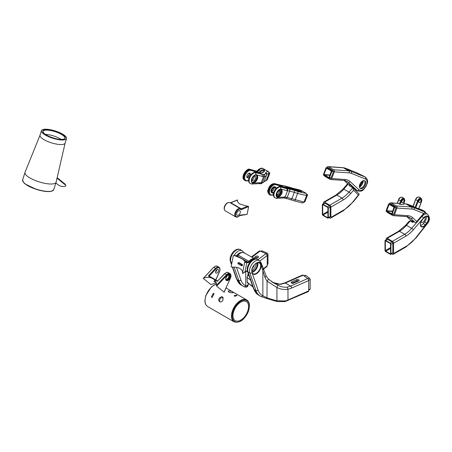 <?xml version="1.0" encoding="UTF-8"?>
<svg xmlns="http://www.w3.org/2000/svg" width="452" height="452" viewBox="0 0 452 452"><rect width="100%" height="100%" fill="white"/><g stroke="black" fill="none" stroke-linecap="round" stroke-linejoin="round"><path stroke-width="0.68" d="M283.585 197.925L284.828 196.999L287.195 197.445L304.467 202.168M302.332 202.886L304.015 202.1L306.654 195.388L306.094 193.303L300.851 190.275L292.421 188.134A1.576 0.441 107.1 0 1 292.506 188.207A22.628 4.961 20.9 0 0 300.851 190.275M279.884 186.704L279.522 187.009L280.472 186.958A6.175 3.565 120 0 0 274.81 191.501A6.175 3.565 120 0 0 275.178 197.936L274.805 197.722A6.175 3.565 120 0 0 274.997 197.818M280.743 185.331L286.76 188.687L280.472 186.958L280.974 189.038A4.599 2.655 120 0 0 276.579 192.959A4.599 2.655 120 0 0 277.697 197.417L276.618 198.349L275.178 197.936M269.787 194.812A6.175 3.565 -60 0 1 269.595 194.716C266.228 191.23 268.279 189.964 269.008 187.264C270.426 184.845 272.245 183.625 274.477 183.602L275.262 183.953L275.432 184.642A5.65 3.266 120 0 0 269.98 189.456A5.65 3.266 120 0 0 271.398 194.942L273.375 194.823M306.688 195.287L307.422 195.354L304.981 201.586A0.791 0.621 -84.4 0 1 304.343 202.05L304.043 202.021M306.682 194.049L307.145 194.315A0.791 0.621 -84.4 0 1 307.422 195.354M279.811 185.201L279.664 185.806L275.432 184.642L275.262 183.953L279.811 185.201L284.647 187.992L280.099 186.744L279.522 187.009L280.099 186.744A6.175 3.565 120 0 0 274.437 191.286A6.175 3.565 120 0 0 274.805 197.722C270.714 194.665 276.07 186.218 279.957 186.699L279.974 186.704M279.234 190.332A2.633 1.52 -60 0 1 278.839 192.919A2.633 1.52 -60 0 1 276.799 194.552M279.664 185.806A0.525 0.305 120 0 0 279.641 185.857L279.308 186.71M271.918 192.846A3.418 1.977 -60 0 1 271.72 192.755A3.418 1.977 -60 0 1 271.341 189.591A3.418 1.977 -60 0 1 275.144 186.834A3.418 1.977 -60 0 1 275.319 186.958M280.974 189.038L287.269 190.767L286.947 188.699A9.469 2.074 -159.1 0 1 289.455 189.105A22.628 4.961 -159.1 0 1 294.478 190.439L297.84 191.45A19.47 4.266 20.9 0 0 306.094 193.303M284.647 187.992L284.359 187.913M278.867 190.411A2.633 1.52 -60 0 1 279.828 190.45A2.633 1.52 -60 0 1 279.828 193.484A2.633 1.52 -60 0 1 277.195 195.004A2.633 1.52 -60 0 1 276.686 194.19M273.613 192.902A3.418 1.977 -60 0 1 272.093 192.97A3.418 1.977 -60 0 1 271.714 189.806A3.418 1.977 -60 0 1 275.511 187.049A3.418 1.977 -60 0 1 276.212 188.399M280.692 189.767A3.723 2.147 -60 0 1 280.37 193.801A3.723 2.147 -60 0 1 277.042 196.1M273.85 192.128A2.633 1.52 -60 0 1 272.488 192.286A2.633 1.52 -60 0 1 272.194 189.851A2.633 1.52 -60 0 1 275.121 187.733A2.633 1.52 -60 0 1 275.663 188.987M274.082 187.727A2.633 1.52 -60 0 1 271.963 191.394M252.905 183.105A4.599 2.655 -60 0 1 251.787 178.647A4.599 2.655 -60 0 1 256.188 174.726L255.312 172.432A6.175 3.565 120 0 0 249.645 176.975A6.175 3.565 120 0 0 250.018 183.41L251.832 184.037L252.905 183.105L260.036 182.681L258.798 183.614M258.877 183.625L259.866 183.732A1.576 1.249 -83.6 0 0 261.16 182.811L262.273 182.823L263.991 181.936L266.448 175.483A21.052 4.61 20.9 0 0 266.471 175.41A1.576 1.542 -163.3 0 0 265.544 173.415L265.742 172.754A22.628 4.961 -159.1 0 1 268.313 171.494L262.572 168.325C261.341 167.856 259.742 168.494 257.781 170.234A1.576 1.542 25.1 0 1 259.764 169.466A19.47 4.266 -159.1 0 1 263.07 168.466M264.188 181.269L266.72 180.286M264.036 181.45L265.166 181.235L266.29 180.308L268.9 173.591L268.313 171.494M259.86 173.681L255.227 172.398L254.736 172.698L255.312 172.432L254.736 172.698L255.312 172.432L259.86 173.681L255.024 170.89L250.476 169.641L250.64 170.331L250.103 169.427A6.175 3.565 120 0 0 244.436 173.969A6.175 3.565 120 0 0 244.809 180.404A6.175 3.565 120 0 0 245.001 180.501M255.024 170.89L254.871 171.494L250.64 170.331A5.65 3.266 120 0 0 245.193 175.144A5.65 3.266 120 0 0 246.606 180.63L248.583 180.512M256.188 174.726L262.476 176.455L261.968 174.376L256.578 171.167A9.469 2.074 20.9 0 0 258.211 171.065A22.628 4.961 20.9 0 0 259.42 170.195L259.764 169.466M266.516 179.721L267.228 179.789A0.791 0.621 95.6 0 1 266.59 180.258L266.324 180.229M267.228 179.789L269.669 173.562A0.791 0.621 95.6 0 0 269.392 172.517L268.912 172.246M250.476 169.641A6.175 3.565 120 0 0 244.809 174.184A6.175 3.565 120 0 0 245.182 180.619L244.809 180.404C239.583 177.613 246.99 167.607 249.685 169.291L255.951 171.014M254.871 171.494A0.525 0.305 120 0 0 254.855 171.545L254.516 172.398M249.38 177.026A2.633 1.52 -60 0 1 247.323 177.76A2.633 1.52 -60 0 1 247.035 175.325A2.633 1.52 -60 0 1 249.956 173.206A2.633 1.52 -60 0 1 250.351 175.348M249.368 173.088A2.633 1.52 -60 0 1 248.973 175.675A2.633 1.52 -60 0 1 246.928 177.308M252.114 182.252A4.158 2.401 120 0 0 256.001 179.732A4.158 2.401 120 0 0 256.239 175.105M254.205 176.246A2.633 1.52 -60 0 1 252.086 179.913M252.318 178.376A2.633 1.52 -60 0 1 255.239 176.252A2.633 1.52 -60 0 1 255.239 179.291A2.633 1.52 -60 0 1 252.611 180.811A2.633 1.52 -60 0 1 252.318 178.376M356.396 172.591L363.188 175.901A0.525 0.429 -68.2 0 0 363.092 175.862M347.085 183.1L350.808 185.376L355.159 189.388A0.525 0.424 132.7 0 1 355.046 189.281M359.978 188.224A4.475 2.582 120 0 0 364.052 185.484A4.475 2.582 120 0 0 364.391 180.585M345.396 168.2A1.576 1.283 111.8 0 1 345.588 168.257L342.955 167.664L328.079 166.618A1.576 1.243 94 0 0 326.847 167.551L326.807 167.664M359.877 184.235A4.475 2.582 -60 0 1 364.792 180.743A4.475 2.582 -60 0 1 364.792 185.913A4.475 2.582 -60 0 1 360.323 188.495A4.475 2.582 -60 0 1 359.877 184.235M331.745 178.563L345.209 179.512A22.628 13.063 -60 0 1 350.063 181.551L359.018 189.806A6.317 3.644 120 0 0 365.64 186.569A6.317 3.644 120 0 0 365.442 179.02L351.328 173.376A19.47 11.243 120 0 0 349.17 172.89L334.294 171.845L331.745 178.563A1.576 1.243 94 0 1 330.514 179.495A1.576 1.243 94 0 1 330.079 179.359L324.869 176.353A1.576 1.243 94 0 1 324.316 175.681M334.294 171.845A1.576 1.243 -86 0 0 333.723 169.766L328.514 166.754A1.576 1.243 94 0 0 328.079 166.618M330.259 178.291A0.791 0.621 -86 0 0 331.09 177.896L329.468 177.783A0.791 0.621 -86 0 1 328.853 178.246L330.474 178.359M331.09 177.896L333.457 171.658A0.791 0.621 -86 0 0 333.169 170.613L328.333 167.822A0.791 0.621 -86 0 0 327.892 167.794M328.333 167.822L326.711 167.709A0.791 0.621 -86 0 0 325.881 168.104L323.513 174.342A0.791 0.621 -86 0 0 323.801 175.387L328.638 178.178A0.791 0.621 -86 0 0 328.853 178.246M333.457 171.658L331.836 171.545L329.468 177.783M331.836 171.545A0.791 0.621 -86 0 0 331.548 170.5L326.711 167.709M323.886 174.557L329.096 177.568L331.367 170.98L326.457 168.167L323.886 174.557L330.073 174.992M413.297 221.904L411.981 220.695L415.331 222.627L416.354 222.412L416.767 221.457L423.688 213.429L424.665 212.773L424.581 211.898L421.23 209.965L424.36 211.22A0.525 0.429 111.8 0 1 424.513 211.858M418.671 208.83L408.388 204.502L413.597 207.508A21.052 12.153 120 0 0 411.258 206.982L396.381 205.942L391.172 202.931A1.576 1.243 94 0 0 390.737 202.795A1.576 1.243 94 0 0 389.511 203.728L389.466 203.841M418.772 201.801A1.633 0.944 -60 0 1 419.484 200.163A1.633 0.944 -60 0 1 420.744 199.722A1.633 0.944 -60 0 1 420.744 201.609A1.633 0.944 -60 0 1 419.111 202.547A1.633 0.944 -60 0 1 418.772 201.801M423.688 213.429L413.992 209.553A19.47 11.243 120 0 0 411.828 209.067L396.952 208.027L394.404 214.745A1.576 1.243 -86 0 1 393.178 215.672A1.576 1.243 -86 0 1 392.743 215.536L387.533 212.53A1.576 1.243 -86 0 1 386.974 211.864M403.382 204.411L400.088 204.315L398.268 203.428L391.172 202.931M396.952 208.027A1.576 1.243 -86 0 0 396.381 205.942M390.551 203.971A0.791 0.621 94 0 1 390.997 203.999L395.833 206.796A0.791 0.621 94 0 1 396.116 207.835L393.754 214.073A0.791 0.621 94 0 1 393.138 214.536L391.517 214.423A0.791 0.621 94 0 1 391.296 214.355L386.46 211.564A0.791 0.621 94 0 1 386.177 210.525L388.539 204.281A0.791 0.621 94 0 1 389.375 203.886L394.212 206.677A0.791 0.621 94 0 1 394.494 207.722L392.127 213.96A0.791 0.621 94 0 1 391.517 214.423M390.737 202.795L398.268 203.428M401.738 201.976A1.633 0.944 -60 0 1 402.449 200.332A1.633 0.944 -60 0 1 403.709 199.897A1.633 0.944 -60 0 1 403.709 201.778A1.633 0.944 -60 0 1 402.077 202.722A1.633 0.944 -60 0 1 401.738 201.976M391.76 213.745L386.641 211.084L389.115 204.344L394.025 207.157L391.76 213.745M391.63 253.764L392.438 254.233A1.576 0.91 -120 0 0 393.223 254.312A1.576 0.91 -120 0 0 393.551 253.589L393.551 243.272A1.576 0.91 60 0 0 392.438 241.34L387.228 238.334A1.576 0.91 60 0 0 386.437 238.255A1.576 0.91 60 0 0 386.11 238.978L386.11 239.91M390.731 254.284L392.59 253.21A1.051 0.61 60 0 0 392.811 252.73L392.811 243.272A1.051 0.61 -120 0 0 392.065 241.984L387.601 239.407A1.051 0.61 -120 0 0 387.07 239.357L385.211 240.43A1.051 0.61 -120 0 0 384.997 240.91L384.997 250.363A1.051 0.61 -120 0 0 385.737 251.651L390.206 254.233A1.051 0.61 60 0 0 390.731 254.284A1.051 0.61 60 0 0 390.946 253.804L390.946 244.351A1.051 0.61 -120 0 0 390.206 243.057L385.737 240.481A1.051 0.61 -120 0 0 385.211 240.43M426.163 216.44A4.735 2.735 -60 0 1 424.603 221.96L423.236 223.621A4.735 2.735 -60 0 1 420.546 225.452M413.557 221.604L412.851 222.424L410.246 220.921L406.467 225.299L411.676 228.305A1.576 0.401 40.8 0 1 413.297 229.814A23.566 13.605 -60 0 1 405.794 236.21L393.551 243.272M393.223 254.312L405.936 246.973L416.207 237.763L427.264 223.706C430.038 220.514 430.123 217.355 427.524 214.231L424.92 212.722A6.842 3.949 120 0 0 424.767 212.643M420.993 221.825A3.158 1.825 120 0 0 421.411 222.243A3.158 1.825 120 0 0 424.388 220.706A3.158 1.825 120 0 0 424.863 217.028M385.737 251.222L390.206 253.804A0.525 0.305 -120 0 0 390.573 253.589L390.573 244.136A0.525 0.305 60 0 0 390.206 243.487L385.737 240.91L385.364 241.125L385.364 250.577A0.525 0.305 60 0 0 385.737 251.222L390.573 248.43M385.364 241.125A0.525 0.305 60 0 1 385.737 240.91M405.777 225.13L398.675 231.187A1.576 0.91 60 0 1 399.466 231.266A21.984 12.696 -60 0 0 406.467 225.299A1.576 0.401 40.8 0 0 405.777 225.13L409.213 221.147L410.246 220.921M421.631 220.655A3.158 1.825 120 0 0 422.829 219.118M327.542 217.627L323.078 215.045A0.525 0.305 60 0 1 322.705 214.401L322.705 204.948A0.525 0.305 -120 0 1 323.078 204.733L327.542 207.31A0.525 0.305 -120 0 1 327.915 207.954L327.915 217.406L327.542 217.627A0.525 0.305 -120 0 0 327.915 217.406M322.332 214.186L322.332 204.733A1.051 0.61 60 0 1 322.553 204.253A1.051 0.61 60 0 1 323.078 204.304L327.542 206.88A1.051 0.61 60 0 1 328.288 208.169L328.288 217.627A1.051 0.61 60 0 1 328.067 218.107A1.051 0.61 60 0 1 327.542 218.056L323.078 215.474A1.051 0.61 -120 0 1 322.332 214.186M322.553 204.253L324.412 203.18A1.051 0.61 60 0 1 324.937 203.23L329.401 205.807A1.051 0.61 60 0 1 330.146 207.095L330.146 216.548A1.051 0.61 60 0 1 329.926 217.033L328.067 218.107M349.667 184.715L348.961 185.54L353.012 187.925L353.571 190.23L350.633 193.637A23.566 13.605 -60 0 1 343.13 200.033L330.892 207.095L330.892 217.406A1.576 0.91 60 0 1 330.565 218.13A1.576 0.91 60 0 1 329.774 218.056L328.966 217.587M323.451 203.733L323.451 202.801A1.576 0.91 60 0 1 323.773 202.078A1.576 0.91 60 0 1 324.564 202.157L329.774 205.163A1.576 0.91 -120 0 1 330.892 207.095M353.571 190.23L358.374 194.953L359.12 194.496L359.08 193.885L353.012 187.925M355.764 190.625L356.204 190.066M359.419 185.975L360.103 185.111A6.842 3.949 120 0 0 362.092 181.28M267.245 264.347L267.996 263.776A1.051 0.684 52.8 0 1 267.799 264.245L267.245 264.669M267.996 263.776L267.996 254.323A1.051 0.684 52.8 0 0 267.16 253.097L262.137 250.888A1.051 0.684 -127.2 0 0 261.499 250.911L260.877 251.385M258.047 257.521A1.446 0.836 0 0 0 255.945 257.646L254.504 258.736M263.2 268.85L267.245 265.782L267.245 255.47L265.985 253.628L260.126 251.052A1.576 1.028 -127.2 0 0 259.171 251.086L251.425 256.962M267.245 265.782L266.94 266.488L263.324 269.228M255.99 259.081L258.245 257.369A1.446 0.836 0 0 0 258.544 256.86A1.446 0.836 0 0 0 257.555 256.069A1.446 0.836 0 0 0 255.945 256.357L253.538 258.182M234.096 267.03L238.775 280.545A25.815 14.905 120 0 0 243.187 286.24A25.815 14.905 120 0 0 243.894 286.602A1.576 1.288 -65.3 0 0 243.978 286.647A1.576 1.288 -65.3 0 0 245.758 285.856C247.611 286.223 248.374 285.862 248.046 284.771L245.973 286.291M248.142 283.432L248.142 285.212C247.645 287.144 246.261 287.625 243.978 286.647L241.328 285.167L236.486 278.969A1.576 1.153 160.9 0 0 236.916 279.472A25.815 14.905 120 0 0 241.328 285.167M304.32 275.946L305.693 275.341L309.518 278.246A1.051 0.52 66.3 0 1 310.157 279.585L310.157 289.037A1.051 0.52 -113.7 0 1 309.942 289.517L308.699 290.065M305.693 275.341A1.051 0.52 -113.7 0 0 305.269 275.24L304.077 275.765M291.738 283.15A1.446 0.836 180 0 1 291.777 283.127L296.806 280.918A1.446 0.836 180 0 1 298.602 280.941M303.281 275.161L285.348 283.042A1.576 0.78 -113.7 0 0 284.715 282.884L302.648 275.002L307.744 278.545A1.576 0.78 66.3 0 1 308.699 280.562L291.563 288.093L287.975 289.28C283.975 289.811 280.285 289.223 276.923 287.506L267.03 281.144L265.036 277.613L261.036 264.691L260.595 264.736A6.317 3.644 -60 0 1 258.295 271.584A6.317 3.644 -60 0 1 253.047 273.697A6.317 3.644 -60 0 1 252.278 272.952M276.952 301.337L276.923 300.84L267.03 297.93L267.03 281.144L268.556 279.206L266.188 276.138L261.233 263.002L259.392 260.651L257.533 259.578A8.159 4.706 120 0 0 250.419 262.725A8.159 4.706 120 0 0 247.978 271.906L254.024 289.348L255.883 290.421A25.815 14.905 120 0 0 260.295 296.116A25.815 14.905 120 0 0 261.002 296.478A1.576 1.288 -65.3 0 0 261.087 296.523A1.576 1.288 -65.3 0 0 262.861 295.732L267.03 297.93L266.725 298.478L276.861 301.473L284.918 301.625L308.377 291.591A1.576 0.78 -113.7 0 0 308.699 290.873L308.699 280.562M291.777 281.839L296.806 279.63A1.446 0.836 180 0 1 298.326 279.545A1.446 0.836 180 0 1 299.128 280.296A1.446 0.836 180 0 1 298.557 280.958L293.534 283.167A1.446 0.836 180 0 1 292.015 283.251A1.446 0.836 180 0 1 291.207 282.506A1.446 0.836 180 0 1 291.777 281.839L291.777 283.127M280.522 284.359L277.375 284.071L272.855 282.404L280.522 284.359L285.348 283.042L290.602 286.076A1.576 0.78 66.3 0 1 291.563 288.093M307.744 278.545L290.602 286.076L287.257 287.156C283.907 287.455 280.794 286.8 277.923 285.178L274.285 283.268L268.612 279.302M287.257 287.156L287.975 289.28L287.975 299.981L308.699 290.873M277.923 285.178L276.923 287.506L276.923 300.84L285.167 300.93A13.424 7.752 -0 0 0 287.975 299.981A1.576 0.78 -113.7 0 1 287.653 300.699M284.54 301.382L285.167 300.93M265.912 275.969L265.036 277.613M261.233 263.002A1.576 1.147 161.5 0 1 260.894 264.104L261.036 264.691A6.633 3.831 -60 0 1 257.894 272.658A6.633 3.831 -60 0 1 252.205 273.144L251.73 271.07C251.436 265.273 259.584 259.081 260.894 264.104L260.454 264.183L260.595 264.736M263.262 269.042L262.861 270.138L262.861 295.732A24.238 13.995 120 0 1 258.058 290.048A1.576 1.153 -19.1 0 1 255.883 290.421L249.843 272.98A1.576 1.153 -19.1 0 0 251.973 272.646L251.832 270.934C252.109 265.313 257.561 261.12 259.363 262.759L260.454 264.183M256.024 263.296A5.26 3.04 -60 0 1 251.843 270.539M258.058 290.048L252.205 273.144L253.047 273.697M256.815 262.855A5.26 3.04 -60 0 1 256.086 268.16A5.26 3.04 -60 0 1 251.854 271.443M257.685 262.561A6.317 3.644 -60 0 1 256.612 268.46A6.317 3.644 -60 0 1 252.035 272.347M248.792 274.991A35.781 20.662 0 0 1 248.086 274.234L248.046 273.194L248.086 274.234A8.159 4.712 180 0 1 247.86 274.901A34.731 20.052 0 0 0 249.238 276.279M252.928 286.935L247.244 282.568L247.086 277.274L247.86 274.901M57.15 177.676L65.263 184.252L65.591 185.122C66.235 185.755 65.789 186.218 64.257 186.523A12.888 10.481 -51 0 1 57.799 184.563L55.856 182.987M65.263 184.252L65.591 185.122L57.037 178.184M212.073 297.484L214.118 293.772L213.361 293.331L211.316 297.049L212.073 297.484M222.898 300.377C221.514 302.106 220.316 302.428 219.305 301.331C217.005 299.23 221.802 295.032 222.983 297.523L222.898 300.377M232.594 292.806C229.966 292.794 228.497 292.218 228.181 291.082C230.463 290.777 232.147 291.274 233.243 292.585L232.594 292.806M236.215 295.156L236.972 295.591L234.803 296.235L234.046 295.794L236.215 295.156L236.08 295.851M214.028 293.868L213.361 293.331M219.683 301.676C219.514 298.529 220.695 297.28 223.237 297.941M228.994 292.133L230.684 292.693M232.972 315.592A11.023 6.368 -60 0 1 237.786 304.495A11.023 6.368 -60 0 1 246.283 301.546A11.023 6.368 -60 0 1 246.283 314.276A11.023 6.368 -60 0 1 235.255 320.637A11.023 6.368 -60 0 1 232.972 315.592M230.458 202.897L237.413 200.129C237.198 201.581 238.108 202.92 240.148 204.146L248.623 206.575L247.108 214.395L239.633 215.638C238.147 217.067 236.848 217.48 235.724 216.881A4.735 2.735 -60 0 1 235.724 211.412A4.735 2.735 -60 0 1 240.458 208.683A4.735 2.735 -60 0 1 240.645 208.807L230.04 202.665A4.735 2.735 -60 0 0 225.305 205.4A4.735 2.735 -60 0 0 225.305 210.869C222.147 208.366 226.237 201.191 230.04 202.665M237.464 200.123L237.368 200.62M239.221 215.768L239.944 215.118L247.108 214.395M240.261 212.513A2.633 1.52 120 0 0 239.78 210.717A2.633 1.52 120 0 0 237.147 212.237A2.633 1.52 120 0 0 237.147 215.276A2.633 1.52 120 0 0 240.261 212.513M239.317 215.796L239.633 215.638M230.226 202.79L230.932 202.829L241.351 208.847L241.04 209.784L248.623 206.575M240.645 208.807L241.04 209.784A4.209 2.429 -60 0 0 236.972 210.881A4.209 2.429 -60 0 0 235.882 216.203A4.209 2.429 -60 0 0 239.944 215.118M216.666 286.139L224.164 292.218L230.237 278.387A3.949 2.277 120 0 0 230.317 274.426A3.949 2.277 120 0 0 227.068 275.183L216.666 286.139L216.491 285.252C216.615 282.828 215.773 280.861 213.971 279.347C211.316 277.353 207.937 276.89 203.835 277.952L203.264 278.409L210.762 284.489L216.333 283.105M225.695 279.014A3.339 1.927 120 0 0 228.074 280.347A3.339 1.927 120 0 0 230.424 276.251A3.339 1.927 120 0 0 228.057 274.895A3.339 1.927 120 0 0 225.695 278.991A3.339 1.927 120 0 0 225.695 279.014M217.655 280.991L224.893 273.675L227.068 275.183M224.305 291.585L230.345 278.381C231.345 276.183 231.204 274.567 229.921 273.539A4.475 2.582 120 0 0 226.565 274.641L216.491 285.252M203.835 277.952L213.677 267.29L203.264 278.409M215.423 280.952L214.536 280.641L213.954 281.539L216.209 282.647M225.695 278.901A3.13 1.808 120 0 0 226.345 280.251A3.13 1.808 120 0 0 229.475 278.443A3.13 1.808 120 0 0 229.475 274.827A3.13 1.808 120 0 0 227.983 274.94M217.627 281.33L208.321 275.957L215.587 268.307A4.475 2.582 -60 0 1 218.949 267.2L217.271 266.234A4.475 2.582 -60 0 0 213.915 267.341L216.101 268.838A3.949 2.277 -60 0 1 219.333 268.087A3.949 2.277 -60 0 1 219.276 272.014L215.807 279.907M217.271 266.234L215.593 266.075L213.683 267.437M216.87 269.708A3.396 1.961 -60 0 1 215.61 271.895M216.175 282.528L213.954 281.539M226.073 280.025A3.13 1.808 120 0 0 228.87 278.093A3.13 1.808 120 0 0 229.141 274.703M208.321 275.957L209.073 276.014L217.666 280.98L209.073 276.014M229.921 273.539L228.249 272.573A4.475 2.582 -60 0 0 224.893 273.675L224.661 273.776M216.881 269.81A3.181 1.836 -60 0 1 215.7 271.85M225.814 278.065A2.107 1.215 120 0 0 226.249 279.014A2.107 1.215 120 0 0 228.356 277.799A2.107 1.215 120 0 0 228.356 275.37A2.107 1.215 120 0 0 227.316 275.466M215.593 272.16A2.107 1.215 -60 0 1 216.508 270.036A2.107 1.215 -60 0 1 218.135 269.465A2.107 1.215 -60 0 1 218.135 271.895A2.107 1.215 -60 0 1 216.028 273.11A2.107 1.215 -60 0 1 215.593 272.16M225.898 277.777A2.107 1.215 120 0 0 227.107 275.68M216.898 269.691A2.107 1.215 -60 0 1 215.604 271.923M235.52 255.629A0.525 0.429 94 0 1 235.678 255.606L233.266 255.781L231.147 266.753L231.944 267.126C238.277 266.855 241.86 268.578 242.679 272.302M236.515 255.713A0.525 0.412 95.3 0 1 236.656 255.696L235.684 255.606A0.525 0.429 94 0 1 235.825 255.651L234.181 255.538C240.662 257.804 244.21 259.827 244.826 261.606L247.589 261.974A2.107 1.215 120 0 0 248.979 261.233A7.368 4.254 -60 0 1 254.917 258.973L244.125 252.747C242.159 251.877 240.102 252.611 237.955 254.951L249.51 261.742A6.842 3.949 -60 0 1 253.922 259.329M245.007 271.861L242.481 273.319L244.803 261.68M242.543 264.691L242.362 265.629L241.605 265.849L237.888 263.697L238.068 262.759L238.825 262.544L242.543 264.691L241.786 264.906L241.605 265.849M247.408 270.934A2.633 1.52 120 0 0 246.142 271.166L245.007 271.867A0.525 0.294 58.2 0 1 244.905 272.104L242.475 273.5M245.007 271.867L246.792 262.584A0.525 0.401 -83.5 0 0 246.617 261.883M241.786 264.906L238.068 262.759M254.295 264.861A3.949 2.277 -60 0 1 252.335 268.256M62.512 134.063A13.153 3.848 17.5 0 0 49.466 129.554A13.153 3.848 17.5 0 0 41.465 130.645A13.153 3.848 17.5 0 0 52.85 138.272A13.153 3.848 17.5 0 0 66.557 138.561A13.153 3.848 17.5 0 0 62.512 134.063M40.059 135.12A13.153 3.848 17.5 0 0 40.025 135.204A13.153 3.848 17.5 0 0 51.415 142.832A13.153 3.848 17.5 0 0 65.122 143.12A13.153 3.848 17.5 0 0 65.144 143.035M61.206 139.425A11.549 3.379 17.5 0 0 60.037 138.691A11.549 3.379 17.5 0 0 45.353 134.425M40.042 135.165L25.018 172.302A16.312 4.774 17.5 0 0 24.984 172.41A16.312 4.774 17.5 0 0 39.104 181.868A16.312 4.774 17.5 0 0 56.099 182.224A16.312 4.774 17.5 0 0 56.127 182.116L65.133 143.075M283.715 197.931A1.576 1.249 -83.6 0 0 283.839 197.953A1.576 1.249 -83.6 0 0 285.133 197.032L287.517 190.784A7.893 1.729 -159.1 0 1 289.602 191.123L287.195 197.445L285.907 198.304L294.325 200.897A1.576 0.492 -72.1 0 0 295.162 199.874L297.642 193.371A21.052 4.61 20.9 0 0 306.654 195.388M289.455 189.105A1.576 0.836 -77.2 0 1 289.602 191.123A21.052 4.61 -159.1 0 1 294.275 192.36L291.822 198.801L290.992 199.818M294.241 200.829A1.576 0.492 -72.1 0 0 294.325 200.897L302.682 203.016M277.697 197.417L284.828 196.999M275.262 183.953A6.175 3.565 120 0 0 269.601 188.495A6.175 3.565 120 0 0 269.968 194.931L269.595 194.716A6.175 3.565 -60 0 1 269.228 188.281A6.175 3.565 -60 0 1 274.889 183.738L282.189 185.54A6.317 1.384 -159.1 0 1 283.449 185.721A19.47 4.266 -159.1 0 1 289.613 187.314L292.506 188.207M270.985 195.253L269.968 194.931A6.175 3.565 120 0 0 270.855 195.207M287.269 190.767L287.517 190.784A1.576 1.243 -85.8 0 0 286.947 188.699M276.952 192.993A3.989 2.3 -60 0 1 281.833 190.207A3.989 2.3 -60 0 1 279.37 196.496A3.989 2.3 -60 0 1 276.952 192.993M294.478 190.439A1.576 0.486 -73.3 0 1 294.275 192.36L297.642 193.371A1.576 0.486 -73.3 0 0 297.84 191.45M292.314 188.145A1.576 0.441 107.1 0 1 292.421 188.134L289.534 187.247A1.576 0.441 107.1 0 1 289.613 187.314M301.738 191.631C301.976 192.247 285.85 187.925 284.613 187.038C284.404 186.427 300.535 190.755 301.738 191.631M304.241 201.519L304.981 201.586M306.744 194.275L307.145 194.315M288.178 188.309L298.117 190.993M279.641 185.857L282.116 187.286M280.839 185.337L281.76 185.405A1.576 1.243 94.2 0 1 282.189 185.54M279.291 190.032A3.723 2.147 -60 0 1 281.059 189.902A3.723 2.147 -60 0 1 281.059 194.202A3.723 2.147 -60 0 1 277.336 196.349A3.723 2.147 -60 0 1 276.567 194.75M289.421 187.252A1.576 0.441 107.1 0 1 289.534 187.247L283.212 185.614A1.576 0.938 101.3 0 1 283.449 185.721M260.036 182.681L261.16 182.811L263.55 176.534A7.893 1.729 20.9 0 0 264.68 176.506L262.273 182.823L261.132 183.749L263.991 181.936M246.498 180.811L245.182 180.619A6.175 3.565 120 0 0 246.063 180.896M255.16 172.387L255.188 172.387C251.284 171.907 245.922 180.354 250.018 183.41A6.175 3.565 120 0 0 250.21 183.506M250.391 183.625A6.175 3.565 -60 0 1 250.018 177.19A6.175 3.565 -60 0 1 255.685 172.647L262.985 174.449A6.317 1.384 20.9 0 0 263.889 174.427A19.47 4.266 20.9 0 0 265.544 173.415M262.476 176.455L263.55 176.534A1.576 1.243 -85.8 0 0 262.985 174.449M251.894 178.659A4.418 2.554 120 0 0 254.578 182.54A4.418 2.554 120 0 0 257.312 175.562A4.418 2.554 120 0 0 251.894 178.659M249.51 173.653A3.989 2.3 -60 0 1 247.493 177.15M263.889 174.427A1.576 1.446 -100 0 1 264.68 176.506A21.052 4.61 20.9 0 0 266.448 175.483L266.708 174.647A1.576 1.542 -163.3 0 0 265.742 172.754M266.703 174.664A21.052 4.61 -159.1 0 1 268.9 173.591M264.075 169.89C261.934 169.133 258.239 171.986 260.16 172.918C262.313 173.675 265.991 170.816 264.075 169.89M257.742 170.336A1.576 1.542 25.1 0 1 257.781 170.234L257.482 170.879M268.934 173.489L269.669 173.562M268.98 172.478L269.392 172.517M259.9 172.715L259.855 172.732C259.233 173.41 262.821 173.054 263.968 171.054L263.787 170.449C262.273 170.455 260.973 171.212 259.9 172.715L259.877 172.783M257.324 172.975L254.855 171.545M251.47 180.614A4.158 2.401 120 0 0 252.329 182.41A4.158 2.401 120 0 0 256.487 180.015A4.158 2.401 120 0 0 256.487 175.212A4.158 2.401 120 0 0 254.499 175.365M257.442 170.969L256.052 171.025A1.576 1.243 94.2 0 1 256.143 171.031A1.576 1.243 94.2 0 1 256.578 171.167M249.515 173.805A3.723 2.147 -60 0 1 247.628 177.077M257.188 171.003A1.576 1.486 72.5 0 1 258.211 171.065M257.487 170.879A1.576 1.542 25.1 0 1 259.42 170.195M363.295 180.642A5.791 3.345 -60 0 1 359.481 187.247A5.526 3.192 -60 0 0 363.301 180.642M350.063 181.551A1.576 1.277 132.7 0 1 348.063 182.201L357.018 190.462L355.159 189.388A7.893 4.56 120 0 0 355.634 189.738L350.775 185.36M360.035 174.636L363.527 176.065A7.893 4.56 120 0 0 363.188 175.901L365.046 176.975L350.933 171.331L345.723 168.325A21.052 12.153 120 0 0 343.39 167.799L328.514 166.754M347.458 183.444L344.226 180.461M345.209 179.512A1.576 1.243 94 0 1 343.983 180.438L346.791 181.269A21.052 12.153 -60 0 1 348.063 182.201L345.458 180.698M356.707 172.715L345.723 168.325A1.576 1.283 111.8 0 0 345.588 168.257L356.566 172.647M359.018 189.806A1.576 1.277 132.7 0 1 357.018 190.462A7.893 4.56 120 0 0 357.492 190.812C362.967 192.264 363.504 189.258 365.956 186.608C367.052 183.15 369.386 181.145 365.385 177.139A7.893 4.56 120 0 0 365.046 176.975A1.576 1.283 -68.2 0 1 365.442 179.02M351.328 173.376A1.576 1.283 -68.2 0 0 350.933 171.331A21.052 12.153 120 0 0 348.599 170.805L343.39 167.799A1.576 1.243 94 0 0 342.955 167.664M349.17 172.89A1.576 1.243 -86 0 0 348.599 170.805L333.723 169.766M333.169 170.613L331.548 170.5M329.943 175.325L323.982 174.907M326.83 168.364L326.254 168.319M425.914 213.299A7.368 4.254 120 0 0 424.727 212.005M424.699 211.383A7.893 4.56 120 0 0 424.36 211.22L418.84 208.683L422.366 210.078A1.576 1.283 111.8 0 1 422.501 210.146A7.893 4.56 120 0 1 422.84 210.31L424.699 211.383L426.259 213.497M415.331 222.627L410.721 218.378A21.052 12.153 120 0 0 409.455 217.446L406.647 216.615A1.576 1.243 -86 0 0 407.873 215.689L394.404 214.745M408.116 216.875L410.721 218.378A1.576 1.277 -47.3 0 0 412.721 217.728A22.628 13.063 120 0 0 407.873 215.689M406.885 216.638L412.987 222.265M424.581 211.898L413.597 207.508A1.576 1.283 -68.2 0 1 413.992 209.553M416.767 221.457L412.721 217.728M408.06 204.377A1.576 1.283 111.8 0 1 408.252 204.434A1.576 1.283 111.8 0 1 408.388 204.502A21.052 12.153 120 0 0 406.049 203.976L411.258 206.982A1.576 1.243 -86 0 1 411.828 209.067M422.224 210.033A1.576 1.283 111.8 0 1 422.366 210.078L422.84 210.31M421.597 201.117L421.546 201.253A2.633 1.52 120 0 0 420.835 198.739A2.633 1.52 120 0 0 418.303 201.021L415.767 207.717M418.659 208.875L421.546 201.253M418.755 208.897L421.671 201.225L421.134 198.185L419.27 197.112A3.158 1.825 120 0 0 415.744 199.711L418.303 201.021M421.134 198.185A3.158 1.825 120 0 0 417.608 200.784L415.106 207.383M415.699 199.518L413.201 206.417M413.851 206.671L408.252 204.434L405.613 203.841A1.576 1.243 94 0 1 406.049 203.976L403.721 203.812M400.088 204.315L401.269 201.196A2.633 1.52 -60 0 1 403.805 198.908A2.633 1.52 -60 0 1 404.517 201.422L404.563 201.293M404.517 201.422L403.331 204.541M401.269 201.196L400.574 200.959A3.158 1.825 -60 0 1 404.099 198.36L402.24 197.287C400.274 197.095 399.043 197.903 398.545 199.722L400.574 200.959L399.393 204.078M397.432 203.264L398.715 199.886A3.158 1.825 -60 0 1 402.24 197.287M390.997 203.999L389.375 203.886M395.833 206.796L394.212 206.677M396.116 207.835L394.494 207.722M393.754 214.073L392.127 213.96M398.664 199.694L397.206 203.253M392.607 211.502L386.641 211.084M392.731 211.169L386.55 210.739M389.488 204.541L388.912 204.496M425.558 225.045A5 2.887 -60 0 1 420.755 226.22A5 2.887 -60 0 1 422.145 219.87L423.513 218.209A5 2.887 -60 0 1 428.315 217.039A5 2.887 -60 0 1 426.925 223.384L425.558 225.045L425.281 224.802A4.735 2.735 -60 0 1 421.298 226.452A4.735 2.735 -60 0 1 420.32 224.39M393.551 253.589L406.263 246.25A26.95 15.56 120 0 0 416.083 237.43L427.14 223.373A5.26 3.04 120 0 0 428.479 216.841A5.26 3.04 120 0 0 423.547 217.926L413.297 229.814M426.925 223.384L426.654 223.141L425.281 224.802L423.236 223.621M425.123 216.774A4.735 2.735 -60 0 1 427.4 216.587A4.735 2.735 -60 0 1 426.654 223.141L424.603 221.96M405.936 246.973A1.576 0.91 -120 0 0 406.263 246.25M427.524 214.231A6.842 3.949 120 0 0 421.925 216.423L411.676 228.305A21.984 12.696 -60 0 1 404.676 234.272L392.438 241.34M387.228 238.334L399.466 231.266L404.676 234.272A1.576 0.91 60 0 1 405.794 236.21M416.207 237.763A1.576 0.311 -141.8 0 0 416.083 237.43M427.264 223.706A1.576 0.311 -141.8 0 0 427.14 223.373M421.654 216.265L421.925 216.423A1.576 0.401 40.8 0 1 423.547 217.926M392.811 252.73L390.946 253.804M392.811 243.272L390.946 244.351M392.065 241.984L390.206 243.057M387.601 239.407L385.737 240.481M390.573 253.589L390.206 253.804M390.573 247.572L385.364 250.577M327.915 212.254L323.078 215.045M323.078 204.733L322.705 204.948M327.915 211.395L322.705 214.401M324.937 203.23L323.078 204.304M329.401 205.807L327.542 206.88M330.146 207.095L328.288 208.169M330.146 216.548L328.288 217.627M347.729 183.597L343.113 188.953L336.017 195.01A1.576 0.91 60 0 1 336.808 195.089L324.564 202.157M343.13 200.033A1.576 0.91 -120 0 0 342.017 198.095L336.808 195.089A21.984 12.696 -60 0 0 343.808 189.122A1.576 0.401 40.8 0 0 343.113 188.953M350.633 193.637A1.576 0.401 -139.2 0 0 349.017 192.128A21.984 12.696 -60 0 1 342.017 198.095L329.774 205.163M330.892 217.406L343.599 210.073A26.95 15.56 120 0 0 353.419 201.253L358.374 194.953M343.599 210.073A1.576 0.91 60 0 1 343.271 210.796L330.565 218.13M348.289 183.924L343.808 189.122L349.017 192.128L352.792 187.749M353.419 201.253A1.576 0.311 38.2 0 1 353.543 201.586L359.12 194.496M261.262 251.555L262.137 250.888M266.262 253.781L267.16 253.097M267.155 254.962L267.996 254.323M255.945 256.357L255.945 257.646M265.985 253.628L257.883 259.776M260.126 251.052L251.939 257.261M267.245 255.47L259.923 261.019M236.481 267.268L240.95 280.172A1.576 1.153 -19.1 0 1 238.775 280.545L236.916 279.472L232.616 267.064M231.944 262.646L230.876 262.03L231.639 264.228M240.95 280.172A24.238 13.995 120 0 0 245.758 285.856L245.758 271.579M230.441 261.527C228.435 256.227 235.334 246.792 240.424 249.696A8.159 4.706 120 0 0 233.311 252.849A8.159 4.706 120 0 0 230.876 262.03A1.576 1.153 160.9 0 1 230.441 261.527L231.543 264.708M240.424 249.696L242.283 250.775A8.159 4.706 120 0 0 234.119 255.499M241.611 252.482A6.577 3.797 120 0 0 236.605 255.691M308.671 280.24L310.157 279.585M308.699 289.681L310.157 289.037M308.072 278.878L309.518 278.246M296.806 279.63L296.806 280.918M254.024 289.348A25.815 14.905 120 0 0 258.431 295.043L253.589 288.845A1.576 1.153 160.9 0 0 254.024 289.348M253.589 288.845L247.549 271.403A1.576 1.153 160.9 0 0 247.978 271.906L249.843 272.98A8.159 4.706 120 0 1 252.278 263.798A8.159 4.706 120 0 1 259.392 260.651M262.183 265.821L261.798 266.968M251.973 272.646L251.967 272.302M256.114 263.126L259.363 262.759M247.086 281.997A36.313 20.961 0 0 0 252.696 286.269M247.086 277.274A36.313 20.961 0 0 0 250.594 280.195M234.079 321.813A12.628 7.294 -60 0 1 231.464 316.033A12.628 7.294 -60 0 1 236.978 303.32A12.628 7.294 -60 0 1 246.713 299.936C248.425 301.004 249.346 302.834 249.47 305.433L248.278 311.784C244.306 320.027 239.571 323.372 234.079 321.813L207.66 306.563A12.628 7.294 -60 0 1 205.044 300.778A12.628 7.294 -60 0 1 216.497 284.274M232.209 316.033A12.102 6.989 -60 0 1 245.046 300.06A12.102 6.989 -60 0 1 245.046 317.18A12.102 6.989 -60 0 1 232.209 316.033M240.696 208.841A1.576 0.91 -60 0 0 240.713 208.852A1.576 0.91 -60 0 0 241.351 208.847L247.832 206.101M209.208 276.093L216.101 268.838M246.142 271.166A0.525 0.294 58.2 0 1 245.798 271.375M246.764 271.189L247.035 271.347A2.107 1.215 120 0 0 246.888 271.234L244.911 272.098M235.825 255.651L236.797 255.742L247.589 261.974A0.525 0.412 -84.7 0 1 247.775 262.668A2.633 1.52 120 0 0 249.51 261.742M244.605 262.335L247.775 262.668M247.515 271.313A0.525 0.424 134.7 0 1 247.035 271.347A7.368 4.254 -60 0 0 247.549 271.737L246.594 271.183M237.978 255.081L236.656 255.696A0.525 0.412 95.3 0 1 236.797 255.742A2.107 1.215 120 0 0 238.187 255.001A7.368 4.254 -60 0 1 244.125 252.747M61.641 134.12A11.814 3.458 17.5 0 0 42.963 130.668A11.814 3.458 17.5 0 0 57.432 139.024A11.814 3.458 17.5 0 0 61.641 134.12M61.399 134.374A11.549 3.379 17.5 0 0 49.94 130.413A11.549 3.379 17.5 0 0 42.917 131.368C43.432 133.95 47.748 136.391 55.862 138.679C59.059 139.753 64.924 139.589 64.952 138.318A11.549 3.379 17.5 0 0 61.399 134.374M24.984 172.41L22.64 179.845A16.312 4.774 17.5 0 0 36.759 189.303A16.312 4.774 17.5 0 0 53.754 189.659L56.099 182.224M23.035 181.625A16.052 4.695 17.5 0 0 36.708 189.473A16.052 4.695 17.5 0 0 52.409 190.885M283.67 197.936L286.093 198.394M276.618 198.349L283.749 197.931M271.29 195.123L273.392 195.111M274.647 183.636L280.935 185.36M281.059 189.902C280.732 188.783 279.381 189.812 277.008 192.981C276.539 195.456 276.652 196.58 277.336 196.349M283.212 185.614L281.76 185.405M301.1 192.004L301.456 191.704C303.388 192.518 282.901 186.998 284.8 187.145L284.89 187.625M284.506 187.942L280.037 186.716M275.511 187.049L275.144 186.834M272.093 192.97L271.72 192.755M259.866 183.732L261.132 183.749M248.6 180.8L246.21 180.941M251.832 184.037L258.962 183.619M256.487 175.212C254.894 174.721 253.38 175.862 251.956 178.647C251.425 181.371 251.549 182.625 252.329 182.41M249.86 169.325L256.143 171.048M249.481 173.449L249.154 174.653L247.3 177.229M363.222 180.664L359.464 187.168M355.634 189.738L357.492 190.812M363.527 176.065L365.385 177.139M347.266 183.297L344.181 180.455M330.514 179.495L343.983 180.438M326.491 167.641L328.118 167.754M416.354 222.412L424.665 212.773M406.845 216.632L412.97 222.282M419.27 197.112C417.535 196.789 416.303 197.603 415.58 199.547L413.004 206.332M406.647 216.615L393.178 215.672M405.613 203.841L403.755 203.711M404.099 198.36L404.636 201.394L403.455 204.513M389.155 203.818L390.777 203.931M421.298 226.452C419.874 225.102 420.162 222.932 422.162 219.932L423.53 218.271C425.852 216.288 427.146 215.728 427.4 216.587M398.675 231.187L386.437 238.255M336.017 195.01L323.773 202.078M353.543 201.586L343.271 210.796M248.142 273.127L248.142 273.731M232.368 267.081L236.486 278.969M244.125 253.126L242.283 250.775M268.556 279.206L274.285 283.268L271.641 281.743M284.715 282.884L280.014 284.212M266.725 298.478L261.087 296.523L258.431 295.043M247.549 271.403C245.572 266.132 252.346 256.691 257.533 259.578M226.102 288.043L246.713 299.936M207.66 306.563C205.835 305.411 204.909 303.416 204.892 300.563L205.745 295.681L211.214 287.144L214.073 285.088L216.491 284.189M230.288 202.835L237.475 199.92M235.724 216.881L225.305 210.869M217.678 280.969L224.65 273.63L226.565 272.415L228.249 272.573M218.949 267.2C220.226 268.228 220.367 269.838 219.378 272.031L215.892 279.957M41.465 130.645L40.025 135.204M66.557 138.561L65.122 143.12M22.64 179.845L23.397 182.286L25.425 184.162L36.392 189.382C43.047 191.439 48.155 192.049 51.714 191.23L53.754 189.659"/></g></svg>
